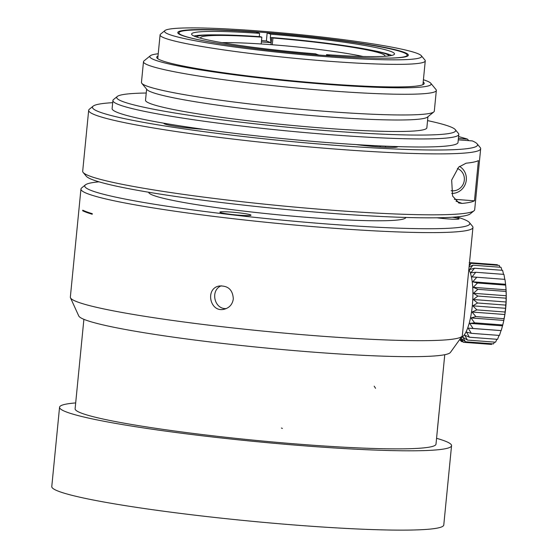 <?xml version="1.0" encoding="UTF-8"?>
<svg xmlns="http://www.w3.org/2000/svg" width="558" height="558" viewBox="0 0 558 558"><rect width="100%" height="100%" fill="white"/><g stroke="black" fill="none" stroke-linecap="round" stroke-linejoin="round"><path stroke-width="0.84" d="M423.41 79.752A141.334 10.783 -174.4 0 1 430.797 83.268L435.986 89.545A147.131 11.223 -174.4 0 1 436.335 90.445A147.131 11.223 -174.4 0 1 288.814 87.257A147.131 11.223 -174.4 0 1 143.483 61.729A147.131 11.223 -174.4 0 1 143.992 60.913L150.304 55.765A141.334 10.783 -174.4 0 1 158.235 53.756M430.797 83.268A141.334 10.783 -174.4 0 1 289.421 81.07A141.334 10.783 -174.4 0 1 150.304 55.765M423.194 81.998A134.387 10.253 -174.4 0 1 423.745 84.195A134.387 10.253 -174.4 0 1 275.457 79.11A134.387 10.253 -174.4 0 1 157.042 58.046A134.387 10.253 -174.4 0 1 158.012 56.002M422.901 84.69A133.222 10.163 5.6 0 0 422.95 84.488L425.259 60.892A133.222 10.163 -174.4 0 1 291.681 58.011A133.222 10.163 -174.4 0 1 160.083 34.889A133.222 10.163 -174.4 0 1 160.544 34.157L164.959 30.55A129.17 9.856 5.6 0 0 292.106 53.68A129.17 9.856 5.6 0 0 421.318 55.688A129.17 9.856 5.6 0 0 257.629 30.892A129.17 9.856 5.6 0 0 164.959 30.55M160.083 34.889L157.768 58.485A133.222 10.163 5.6 0 0 157.774 58.695M421.318 55.688L424.952 60.083A133.222 10.163 -174.4 0 1 425.259 60.892M261.284 32.231A115.848 8.837 -174.4 0 1 408.358 55.172A115.848 8.837 -174.4 0 1 292.204 52.668A115.848 8.837 -174.4 0 1 177.772 32.566A115.848 8.837 -174.4 0 1 261.284 32.231M436.335 90.445L434.305 111.133A147.131 11.223 -174.4 0 1 433.789 111.949A147.131 11.223 -174.4 0 1 286.784 107.952A147.131 11.223 -174.4 0 1 141.802 83.316A147.131 11.223 -174.4 0 1 141.453 82.424L143.483 61.729M433.789 111.949L427.484 117.096A141.334 10.783 -174.4 0 1 286.261 113.26A141.334 10.783 -174.4 0 1 146.984 89.594L141.802 83.316M427.937 116.727L426.849 127.817A141.334 10.783 -174.4 0 1 285.138 124.755A141.334 10.783 -174.4 0 1 145.526 100.231L146.614 89.147M451.122 190.69A11.585 11.076 110.1 0 0 452.106 190.808A11.585 11.076 110.1 0 0 464.047 181.748A11.585 11.076 110.1 0 0 457.393 168.502M427.554 120.598A170.295 12.994 -174.4 0 1 455.272 129.602A170.295 12.994 -174.4 0 1 284.922 126.952A170.295 12.994 -174.4 0 1 117.299 96.464A170.295 12.994 -174.4 0 1 146.231 93.019M459.471 166.382A14.48 13.852 -69.9 0 1 465.777 182.759A14.48 13.852 -69.9 0 1 451.701 193.424M455.272 129.602L458.383 133.369A173.775 13.259 -174.4 0 1 458.795 134.429A173.775 13.259 -174.4 0 1 284.552 130.663A173.775 13.259 -174.4 0 1 112.904 100.517A173.775 13.259 -174.4 0 1 113.511 99.554L117.299 96.464M380.228 145.917L380.124 146.977M458.795 134.429L458.006 142.478A173.775 13.259 -174.4 0 1 283.764 138.712A173.775 13.259 -174.4 0 1 112.116 108.559L112.904 100.517M405.833 217.46A129.17 9.856 -174.4 0 1 276.322 214.621A129.17 9.856 -174.4 0 1 148.728 192.252M466.111 163.187A196.939 15.024 5.6 0 0 478.408 160.571L474.46 200.81A196.939 15.024 -174.4 0 1 462.17 203.426L458.983 203.028L452.594 196.053L451.659 180.067L458.655 167.149L466.111 163.187M454.358 199.297L474.46 200.81M385.452 147.27L385.557 146.154M189.929 128.131L190.006 127.384M203.37 129.296A28.96 2.211 -174.4 0 1 163.906 123.367A28.96 2.211 -174.4 0 1 163.982 123.227M166.061 124.441L165.761 123.534M397.645 146.608A28.96 2.211 -174.4 0 1 397.652 146.663A28.96 2.211 -174.4 0 1 356.13 144.592M396.333 146.566L396.006 147.221M468.713 140.637L467.52 139.158L458.397 138.468M467.52 139.158A193.466 14.759 5.6 0 0 458.578 136.591M112.695 102.679A193.466 14.759 5.6 0 0 93.137 106.146A193.466 14.759 5.6 0 0 283.562 140.783A193.466 14.759 5.6 0 0 477.09 143.79A193.466 14.759 5.6 0 0 472.291 140.902L458.264 139.849M93.137 106.146L89.35 109.235A196.939 15.024 5.6 0 0 88.666 110.324A196.939 15.024 5.6 0 0 283.199 144.494A196.939 15.024 5.6 0 0 480.668 148.763A196.939 15.024 5.6 0 0 480.208 147.556L477.09 143.79M88.666 110.324L82.689 171.25A196.939 15.024 5.6 0 0 83.149 172.45L86.267 176.216A193.466 14.759 5.6 0 0 276.914 208.608A193.466 14.759 5.6 0 0 470.22 213.867L474.007 210.778A196.939 15.024 5.6 0 0 474.691 209.689L480.668 148.763M83.149 172.45A196.939 15.024 5.6 0 0 277.228 205.428A196.939 15.024 5.6 0 0 474.007 210.778M231.158 212.089A15.638 1.193 -174.4 0 1 251.016 215.186A15.638 1.193 -174.4 0 1 235.337 214.851A15.638 1.193 -174.4 0 1 219.887 212.131A15.638 1.193 -174.4 0 1 231.158 212.089M452.419 217.229A15.638 1.193 -174.4 0 1 459.095 218.869A15.638 1.193 -174.4 0 1 436.949 217.787M456.639 216.902A193.466 14.759 -174.4 0 1 469.376 222.509A193.466 14.759 -174.4 0 1 275.847 219.503A193.466 14.759 -174.4 0 1 85.416 184.865A193.466 14.759 -174.4 0 1 98.996 181.831M469.376 222.509L472.486 226.276A196.939 15.024 -174.4 0 1 472.947 227.476A196.939 15.024 -174.4 0 1 275.478 223.214A196.939 15.024 -174.4 0 1 80.945 189.043A196.939 15.024 -174.4 0 1 81.628 187.955L85.416 184.865M472.947 227.476L462.352 335.539A196.939 15.024 -174.4 0 1 462.101 336.181A196.939 15.024 -174.4 0 1 320.383 336.104A196.939 15.024 -174.4 0 1 70.475 297.784A196.939 15.024 -174.4 0 1 70.35 297.107L80.945 189.043M82.696 210.764L82.751 210.185A196.939 15.024 5.6 0 0 92.293 213.679L92.23 214.251A196.939 15.024 5.6 0 1 82.696 210.764L84.258 210.875M233.314 298.928C232.47 304.382 229.443 307.814 224.225 309.223C209.85 313.024 204.793 288.326 219.301 285.996C228.117 285.536 232.791 289.846 233.314 298.928M271.007 42.666L270.33 37.651L270.672 34.198L267.17 32.922L266.375 40.964L271.007 42.666A97.831 7.463 5.6 0 0 261.388 41.934M267.17 32.922A114.69 8.754 -174.4 0 1 407.194 55.2A114.69 8.754 -174.4 0 1 406.475 56.051A114.69 8.754 -174.4 0 1 380.87 58.185M204.151 40.853A114.69 8.754 -174.4 0 1 178.909 32.817A114.69 8.754 -174.4 0 1 256.087 32.085L259.589 33.368L259.268 36.633M261.514 40.588A114.69 8.754 -174.4 0 1 266.375 40.964M389.428 55.842A97.315 7.421 5.6 0 0 271.662 37.553L272.932 38.021A92.677 7.073 -174.4 0 1 385.006 55.94A92.677 7.073 -174.4 0 1 384.853 56.281M200.615 38.216A92.677 7.073 -174.4 0 1 200.531 37.853A92.677 7.073 -174.4 0 1 261.848 37.184L260.579 36.723A97.315 7.421 5.6 0 0 196.214 36.898M271.662 37.553L270.965 44.661M272.932 38.021L272.269 44.759M261.186 43.977L261.848 37.184M329.869 55.87L326.521 54.649L326.423 55.619M270.672 34.198A101.947 7.777 -174.4 0 1 394.513 53.952A101.947 7.777 -174.4 0 1 326.521 54.649M270.33 37.651A101.947 7.777 -174.4 0 1 271.641 37.756M370.331 49.99A101.947 7.777 -174.4 0 1 391.793 55.43M259.589 33.368A101.947 7.777 -174.4 0 0 191.589 34.059A101.947 7.777 -174.4 0 0 315.437 53.812L318.771 55.033M193.975 36.033A101.947 7.777 -174.4 0 1 216.086 34.861M221.986 42.659A83.993 6.41 -174.4 0 1 249.956 43.322C278.582 44.821 307.088 47.618 335.463 51.706A83.993 6.41 -174.4 0 1 363.028 56.484M226.276 308.581C214.098 309.509 210.024 290.007 221.331 285.801M465.811 300.246A11.585 3.264 94.3 0 1 465.219 306.307M460.922 337.82A35.914 10.128 -85.7 0 0 472.075 307.932A35.914 10.128 -85.7 0 0 468.839 269.409M460.071 339.006L463.391 342.284L461.089 338.308L465.393 341.775L462.931 337.297L467.416 340.066L464.765 335.219L469.411 337.22L466.537 332.136L471.308 333.314L468.204 328.146L473.058 328.474L469.703 323.361L474.6 322.838L470.994 317.934L475.89 316.581L472.04 312.034L476.888 309.899L472.807 305.833L477.564 302.994L473.268 299.513L477.899 296.068L473.414 293.285L477.885 289.33L473.24 287.321L477.515 282.997L472.745 281.811L476.811 277.256L471.949 276.921L475.779 272.276L470.882 272.792L474.467 268.217L469.571 269.563L472.905 265.196L469.09 266.857M474.467 268.21L502.598 270.33M502.598 270.337A112.967 106.585 -118.8 0 1 503.511 274.362M475.779 272.269L503.916 274.39A112.967 108.378 -87.2 0 1 504.704 278.979M476.811 277.249L504.941 279.37A112.967 106.878 -54.8 0 1 505.562 284.287L505.653 285.117A112.967 102.128 -34.1 0 1 506.05 289.797L506.022 291.457A112.967 94.274 -22.1 0 1 506.225 295.754L506.036 298.188A112.967 83.554 -14.5 0 1 506.085 301.99L505.701 305.114A112.967 70.301 -9.2 0 1 505.618 308.302L505.025 312.02A112.967 54.907 -5.1 0 1 504.857 314.51L504.027 318.709A112.967 37.846 -1.7 0 1 503.811 320.411L502.737 324.958A112.967 19.635 1.3 0 1 502.646 325.426A112.967 19.635 1.3 0 1 502.521 325.837L501.189 330.594A112.967 0.83 4.2 0 1 501.014 330.615L499.445 335.435L471.315 333.314M472.745 281.811L505.562 284.287L505.653 285.117L477.515 282.99M473.24 287.321L506.05 289.797M477.885 289.323L506.022 291.443M473.414 293.285L506.225 295.754M477.906 296.061L506.036 298.181M473.268 299.513L506.085 301.99M477.571 302.987L505.701 305.107M472.807 305.833L505.618 308.302M476.895 309.892L505.025 312.02M472.04 312.034L504.857 314.51M475.89 316.581L504.027 318.702M470.994 317.934L503.811 320.411M474.6 322.838L502.737 324.958M469.703 323.361L502.521 325.837M473.058 328.467L501.196 330.594M468.204 328.146L501.014 330.615M469.411 337.22L497.548 339.341L499.061 335.407M467.423 340.073L495.553 342.194L496.885 339.292M465.393 341.775L493.53 343.895L494.514 342.11M463.391 342.291L491.528 344.412M491.954 343.777L491.528 344.405M459.701 339.522L461.48 341.58L459.918 339.215M461.48 341.587L462.777 341.684M469.229 262.602L497.359 264.722L497.645 265.301M469.194 265.789L471.133 263.306L469.334 264.359M471.133 263.306L499.27 265.427L499.954 267.226M472.905 265.19L501.035 267.31A112.967 101.556 -138.6 0 1 501.907 270.274M435.993 444.154L444.761 354.707L435.993 444.154A181.301 13.831 -174.4 0 1 279.997 442.613A181.301 13.831 -174.4 0 1 82.103 413.387A181.301 13.831 -174.4 0 1 75.114 408.77L83.888 319.322L75.114 408.77M436.565 438.309A196.939 15.024 -174.4 0 1 451.555 445.682A196.939 15.024 -174.4 0 1 282.111 444.008A196.939 15.024 -174.4 0 1 67.141 412.257A196.939 15.024 -174.4 0 1 59.553 407.242A196.939 15.024 -174.4 0 1 75.686 402.925M451.555 445.682L443.777 525.001A196.939 15.024 -174.4 0 1 274.334 523.327A196.939 15.024 -174.4 0 1 59.364 491.577A196.939 15.024 -174.4 0 1 51.775 486.562L59.553 407.242M462.101 336.181L450.439 352.412A186.909 14.264 -174.4 0 1 315.94 352.335A186.909 14.264 -174.4 0 1 78.762 315.974L70.475 297.784M282.39 428.432L281.427 428.042M456.005 201.166L462.17 203.426M437.423 429.151L439.139 411.79M375.541 388.305L374.181 386.157M458.99 203.007L458.446 202.812M178.909 32.817L178.804 33.919M407.194 55.2L407.089 56.302M502.625 325.516A115.848 115.848 0 0 0 505.625 284.636"/></g></svg>
